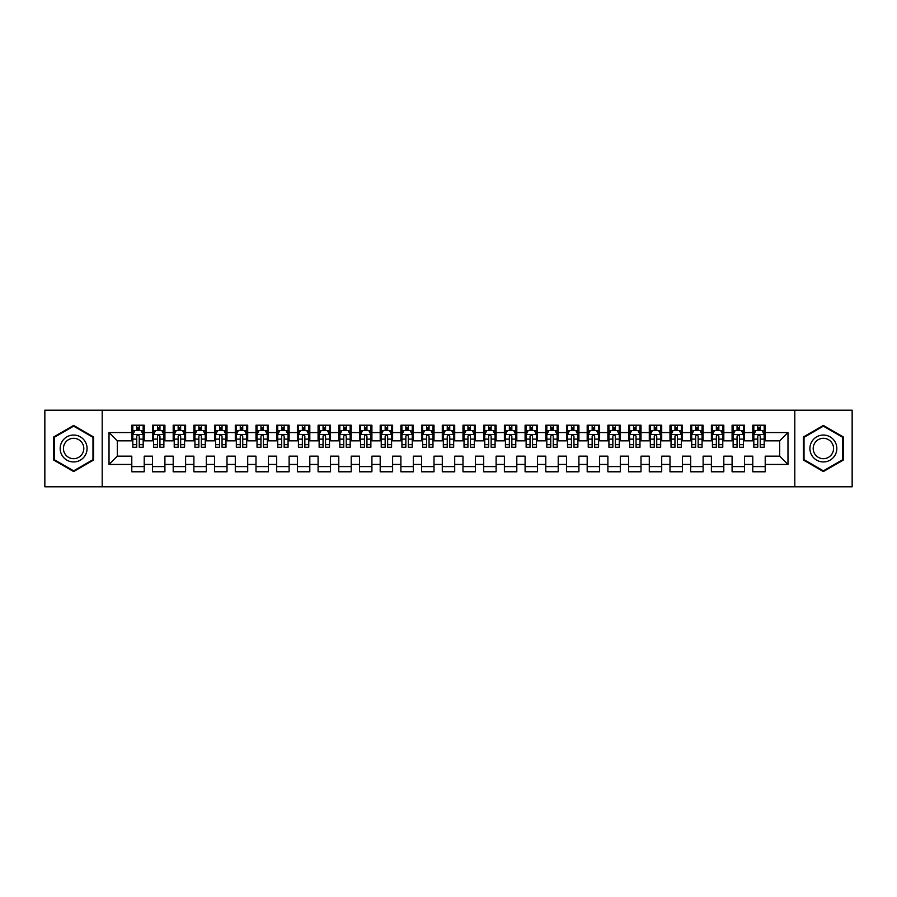 <?xml version="1.0" encoding="UTF-8"?>
<svg xmlns="http://www.w3.org/2000/svg" width="897" height="897" viewBox="0 0 897 897"><rect width="100%" height="100%" fill="white"/><g stroke="black" fill="none" stroke-linecap="round" stroke-linejoin="round"><path stroke-width="1.35" d="M794.809 486.791L852.15 486.791L852.15 410.209L794.809 410.209L794.809 486.791L102.191 486.791L102.191 410.209L44.85 410.209L44.85 486.791L102.191 486.791M794.809 410.209L102.191 410.209M109.019 464.444L109.019 432.556L131.792 432.556L131.792 440.842L117.305 440.842L117.305 456.158L109.019 464.444L131.792 464.444L131.792 471.788L144.215 471.788L144.215 464.444L152.49 464.444L152.49 471.788L164.913 471.788L164.913 464.444L173.188 464.444L173.188 471.788L185.612 471.788L185.612 464.444L193.887 464.444L193.887 471.788L206.31 471.788L206.31 464.444L214.585 464.444L214.585 471.788L227.008 471.788L227.008 464.444L235.294 464.444L235.294 471.788L247.707 471.788L247.707 464.444L255.993 464.444L255.993 471.788L268.405 471.788L268.405 464.444L276.691 464.444L276.691 471.788L289.114 471.788L289.114 464.444L297.389 464.444L297.389 471.788L309.813 471.788L309.813 464.444L318.087 464.444L318.087 471.788L330.511 471.788L330.511 464.444L338.786 464.444L338.786 471.788L351.209 471.788L351.209 464.444L359.495 464.444L359.495 471.788L371.907 471.788L371.907 464.444L380.193 464.444L380.193 471.788L392.606 471.788L392.606 464.444L400.892 464.444L400.892 471.788L413.315 471.788L413.315 464.444L421.59 464.444L421.59 471.788L434.013 471.788L434.013 464.444L442.288 464.444L442.288 471.788L454.712 471.788L454.712 464.444L462.987 464.444L462.987 471.788L475.41 471.788L475.41 464.444L483.685 464.444L483.685 471.788L496.108 471.788L496.108 464.444L504.394 464.444L504.394 471.788L516.807 471.788L516.807 464.444L525.093 464.444L525.093 471.788L537.505 471.788L537.505 464.444L545.791 464.444L545.791 471.788L558.214 471.788L558.214 464.444L566.489 464.444L566.489 471.788L578.913 471.788L578.913 464.444L587.187 464.444L587.187 471.788L599.611 471.788L599.611 464.444L607.886 464.444L607.886 471.788L620.309 471.788L620.309 464.444L628.595 464.444L628.595 471.788L641.007 471.788L641.007 464.444L649.293 464.444L649.293 471.788L661.706 471.788L661.706 464.444L669.992 464.444L669.992 471.788L682.415 471.788L682.415 464.444L690.69 464.444L690.69 471.788L703.113 471.788L703.113 464.444L711.388 464.444L711.388 471.788L723.812 471.788L723.812 464.444L732.087 464.444L732.087 471.788L744.51 471.788L744.51 464.444L752.785 464.444L752.785 471.788L765.208 471.788L765.208 456.158L779.695 456.158L779.695 440.842L765.208 440.842L765.208 432.556L787.981 432.556L787.981 464.444L765.208 464.444M765.208 432.556L765.208 425.212L752.785 425.212L752.785 432.556L744.51 432.556L744.51 425.212L732.087 425.212L732.087 432.556L723.812 432.556L723.812 425.212L711.388 425.212L711.388 432.556L703.113 432.556L703.113 425.212L690.69 425.212L690.69 432.556L682.415 432.556L682.415 425.212L669.992 425.212L669.992 432.556L661.706 432.556L661.706 425.212L649.293 425.212L649.293 432.556L641.007 432.556L641.007 425.212L628.595 425.212L628.595 432.556L620.309 432.556L620.309 425.212L607.886 425.212L607.886 432.556L599.611 432.556L599.611 425.212L587.187 425.212L587.187 432.556L578.913 432.556L578.913 425.212L566.489 425.212L566.489 432.556L558.214 432.556L558.214 425.212L545.791 425.212L545.791 432.556L537.505 432.556L537.505 425.212L525.093 425.212L525.093 432.556L516.807 432.556L516.807 425.212L504.394 425.212L504.394 432.556L496.108 432.556L496.108 425.212L483.685 425.212L483.685 432.556L475.41 432.556L475.41 425.212L462.987 425.212L462.987 432.556L454.712 432.556L454.712 425.212L442.288 425.212L442.288 432.556L434.013 432.556L434.013 425.212L421.59 425.212L421.59 432.556L413.315 432.556L413.315 425.212L400.892 425.212L400.892 432.556L392.606 432.556L392.606 425.212L380.193 425.212L380.193 432.556L371.907 432.556L371.907 425.212L359.495 425.212L359.495 432.556L351.209 432.556L351.209 425.212L338.786 425.212L338.786 432.556L330.511 432.556L330.511 425.212L318.087 425.212L318.087 432.556L309.813 432.556L309.813 425.212L297.389 425.212L297.389 432.556L289.114 432.556L289.114 425.212L276.691 425.212L276.691 432.556L268.405 432.556L268.405 425.212L255.993 425.212L255.993 432.556L247.707 432.556L247.707 425.212L235.294 425.212L235.294 432.556L227.008 432.556L227.008 425.212L214.585 425.212L214.585 432.556L206.31 432.556L206.31 425.212L193.887 425.212L193.887 432.556L185.612 432.556L185.612 425.212L173.188 425.212L173.188 432.556L164.913 432.556L164.913 425.212L152.49 425.212L152.49 432.556L144.215 432.556L144.215 425.212L131.792 425.212L131.792 432.556M744.51 464.444L744.51 456.158L752.785 456.158L752.785 464.444M787.981 432.556L779.695 440.842M723.812 464.444L723.812 456.158L732.087 456.158L732.087 464.444M752.785 432.556L752.785 440.842L744.51 440.842L744.51 432.556M703.113 464.444L703.113 456.158L711.388 456.158L711.388 464.444M732.087 432.556L732.087 440.842L723.812 440.842L723.812 432.556M682.415 464.444L682.415 456.158L690.69 456.158L690.69 464.444M711.388 432.556L711.388 440.842L703.113 440.842L703.113 432.556M661.706 464.444L661.706 456.158L669.992 456.158L669.992 464.444M690.69 432.556L690.69 440.842L682.415 440.842L682.415 432.556M641.007 464.444L641.007 456.158L649.293 456.158L649.293 464.444M669.992 432.556L669.992 440.842L661.706 440.842L661.706 432.556M620.309 464.444L620.309 456.158L628.595 456.158L628.595 464.444M649.293 432.556L649.293 440.842L641.007 440.842L641.007 432.556M599.611 464.444L599.611 456.158L607.886 456.158L607.886 464.444M628.595 432.556L628.595 440.842L620.309 440.842L620.309 432.556M578.913 464.444L578.913 456.158L587.187 456.158L587.187 464.444M607.886 432.556L607.886 440.842L599.611 440.842L599.611 432.556M558.214 464.444L558.214 456.158L566.489 456.158L566.489 464.444M587.187 432.556L587.187 440.842L578.913 440.842L578.913 432.556M537.505 464.444L537.505 456.158L545.791 456.158L545.791 464.444M566.489 432.556L566.489 440.842L558.214 440.842L558.214 432.556M516.807 464.444L516.807 456.158L525.093 456.158L525.093 464.444M545.791 432.556L545.791 440.842L537.505 440.842L537.505 432.556M496.108 464.444L496.108 456.158L504.394 456.158L504.394 464.444M525.093 432.556L525.093 440.842L516.807 440.842L516.807 432.556M475.41 464.444L475.41 456.158L483.685 456.158L483.685 464.444M504.394 432.556L504.394 440.842L496.108 440.842L496.108 432.556M454.712 464.444L454.712 456.158L462.987 456.158L462.987 464.444M483.685 432.556L483.685 440.842L475.41 440.842L475.41 432.556M434.013 464.444L434.013 456.158L442.288 456.158L442.288 464.444M462.987 432.556L462.987 440.842L454.712 440.842L454.712 432.556M413.315 464.444L413.315 456.158L421.59 456.158L421.59 464.444M442.288 432.556L442.288 440.842L434.013 440.842L434.013 432.556M392.606 464.444L392.606 456.158L400.892 456.158L400.892 464.444M421.59 432.556L421.59 440.842L413.315 440.842L413.315 432.556M371.907 464.444L371.907 456.158L380.193 456.158L380.193 464.444M400.892 432.556L400.892 440.842L392.606 440.842L392.606 432.556M351.209 464.444L351.209 456.158L359.495 456.158L359.495 464.444M380.193 432.556L380.193 440.842L371.907 440.842L371.907 432.556M330.511 464.444L330.511 456.158L338.786 456.158L338.786 464.444M359.495 432.556L359.495 440.842L351.209 440.842L351.209 432.556M309.813 464.444L309.813 456.158L318.087 456.158L318.087 464.444M338.786 432.556L338.786 440.842L330.511 440.842L330.511 432.556M289.114 464.444L289.114 456.158L297.389 456.158L297.389 464.444M318.087 432.556L318.087 440.842L309.813 440.842L309.813 432.556M268.405 464.444L268.405 456.158L276.691 456.158L276.691 464.444M297.389 432.556L297.389 440.842L289.114 440.842L289.114 432.556M247.707 464.444L247.707 456.158L255.993 456.158L255.993 464.444M276.691 432.556L276.691 440.842L268.405 440.842L268.405 432.556M227.008 464.444L227.008 456.158L235.294 456.158L235.294 464.444M255.993 432.556L255.993 440.842L247.707 440.842L247.707 432.556M206.31 464.444L206.31 456.158L214.585 456.158L214.585 464.444M235.294 432.556L235.294 440.842L227.008 440.842L227.008 432.556M185.612 464.444L185.612 456.158L193.887 456.158L193.887 464.444M214.585 432.556L214.585 440.842L206.31 440.842L206.31 432.556M164.913 464.444L164.913 456.158L173.188 456.158L173.188 464.444M193.887 432.556L193.887 440.842L185.612 440.842L185.612 432.556M144.215 464.444L144.215 456.158L152.49 456.158L152.49 464.444M173.188 432.556L173.188 440.842L164.913 440.842L164.913 432.556M117.305 456.158L131.792 456.158L131.792 464.444M152.49 432.556L152.49 440.842L144.215 440.842L144.215 432.556M752.785 430.392L753.828 430.392M764.177 430.392L765.208 430.392M732.087 430.392L733.129 430.392M743.478 430.392L744.51 430.392M711.388 430.392L712.42 430.392M722.78 430.392L723.812 430.392M690.69 430.392L691.722 430.392M702.071 430.392L703.113 430.392M669.992 430.392L671.023 430.392M681.372 430.392L682.415 430.392M649.293 430.392L650.325 430.392M660.674 430.392L661.706 430.392M628.595 430.392L629.627 430.392M639.976 430.392L641.007 430.392M607.886 430.392L608.928 430.392M619.278 430.392L620.309 430.392M587.187 430.392L588.23 430.392M598.579 430.392L599.611 430.392M566.489 430.392L567.521 430.392M577.87 430.392L578.913 430.392M545.791 430.392L546.822 430.392M557.172 430.392L558.214 430.392M525.093 430.392L526.124 430.392M536.473 430.392L537.505 430.392M504.394 430.392L505.426 430.392M515.775 430.392L516.807 430.392M483.685 430.392L484.728 430.392M495.077 430.392L496.108 430.392M462.987 430.392L464.029 430.392M474.378 430.392L475.41 430.392M442.288 430.392L443.32 430.392M453.68 430.392L454.712 430.392M421.59 430.392L422.622 430.392M432.971 430.392L434.013 430.392M400.892 430.392L401.923 430.392M412.272 430.392L413.315 430.392M380.193 430.392L381.225 430.392M391.574 430.392L392.606 430.392M359.495 430.392L360.527 430.392M370.876 430.392L371.907 430.392M338.786 430.392L339.828 430.392M350.178 430.392L351.209 430.392M318.087 430.392L319.13 430.392M329.479 430.392L330.511 430.392M297.389 430.392L298.421 430.392M308.77 430.392L309.813 430.392M276.691 430.392L277.722 430.392M288.072 430.392L289.114 430.392M255.993 430.392L257.024 430.392M267.373 430.392L268.405 430.392M235.294 430.392L236.326 430.392M246.675 430.392L247.707 430.392M214.585 430.392L215.628 430.392M225.977 430.392L227.008 430.392M193.887 430.392L194.929 430.392M205.278 430.392L206.31 430.392M173.188 430.392L174.22 430.392M184.58 430.392L185.612 430.392M152.49 430.392L153.522 430.392M163.871 430.392L164.913 430.392M131.792 430.392L132.823 430.392M143.172 430.392L144.215 430.392M131.792 466.608L144.215 466.608M152.49 466.608L164.913 466.608M173.188 466.608L185.612 466.608M193.887 466.608L206.31 466.608M214.585 466.608L227.008 466.608M235.294 466.608L247.707 466.608M255.993 466.608L268.405 466.608M276.691 466.608L289.114 466.608M297.389 466.608L309.813 466.608M318.087 466.608L330.511 466.608M338.786 466.608L351.209 466.608M359.495 466.608L371.907 466.608M380.193 466.608L392.606 466.608M400.892 466.608L413.315 466.608M421.59 466.608L434.013 466.608M442.288 466.608L454.712 466.608M462.987 466.608L475.41 466.608M483.685 466.608L496.108 466.608M504.394 466.608L516.807 466.608M525.093 466.608L537.505 466.608M545.791 466.608L558.214 466.608M566.489 466.608L578.913 466.608M587.187 466.608L599.611 466.608M607.886 466.608L620.309 466.608M628.595 466.608L641.007 466.608M649.293 466.608L661.706 466.608M669.992 466.608L682.415 466.608M690.69 466.608L703.113 466.608M711.388 466.608L723.812 466.608M732.087 466.608L744.51 466.608M752.785 466.608L765.208 466.608M109.019 432.556L117.305 440.842M779.695 456.158L787.981 464.444M93.602 436.962L73.621 425.436L53.652 436.962L53.652 460.038L73.621 471.564L93.602 460.038L93.602 436.962M803.398 436.962L803.398 460.038L823.379 471.564L843.348 460.038L843.348 436.962L823.379 425.436L803.398 436.962M139.237 427.903L136.759 427.903M143.172 444.665L139.237 444.665L139.237 447.255L143.172 447.255L143.172 434.63L141.109 430.493L134.898 430.493L132.823 434.63L132.823 447.255L136.759 447.255L136.759 444.665L132.823 444.665M132.823 434.63L132.823 425.212M143.172 434.63L143.172 425.212M136.759 430.493L136.759 425.212M139.237 425.212L139.237 430.493M139.237 444.665L139.237 436.189C138.418 434.585 137.589 434.585 136.759 436.189L136.759 444.665M139.237 430.392L136.759 430.392M159.946 427.903L157.457 427.903M163.871 444.665L159.946 444.665L159.946 447.255L163.871 447.255L163.871 434.63L161.808 430.493L155.596 430.493L153.522 434.63L153.522 447.255L157.457 447.255L157.457 444.665L153.522 444.665M153.522 434.63L153.522 425.212M163.871 434.63L163.871 425.212M157.457 430.493L157.457 425.212M159.946 425.212L159.946 430.493M159.946 444.665L159.946 436.189C159.117 434.585 158.287 434.585 157.457 436.189L157.457 444.665M159.946 430.392L157.457 430.392M180.645 427.903L178.155 427.903M184.58 444.665L180.645 444.665L180.645 447.255L184.58 447.255L184.58 434.63L182.506 430.493L176.294 430.493L174.22 434.63L174.22 447.255L178.155 447.255L178.155 444.665L174.22 444.665M174.22 434.63L174.22 425.212M184.58 434.63L184.58 425.212M178.155 430.493L178.155 425.212M180.645 425.212L180.645 430.493M180.645 444.665L180.645 436.189C179.815 434.585 178.985 434.585 178.155 436.189L178.155 444.665M180.645 430.392L178.155 430.392M85.271 441.773A13.455 13.455 0 0 0 66.894 436.85A13.455 13.455 0 0 0 61.971 455.228A13.455 13.455 0 0 0 80.349 460.15A13.455 13.455 0 0 0 85.271 441.773M82.446 443.41A10.192 10.192 0 0 0 68.531 439.676A10.192 10.192 0 0 0 64.797 453.59A10.192 10.192 0 0 0 78.712 457.324A10.192 10.192 0 0 0 82.446 443.41M73.621 470.847L54.269 459.679L54.269 437.321L73.621 426.153L92.974 437.321L92.974 459.679L73.621 470.847M835.029 441.773A13.455 13.455 0 0 0 816.651 436.85A13.455 13.455 0 0 0 811.729 455.228A13.455 13.455 0 0 0 830.106 460.15A13.455 13.455 0 0 0 835.029 441.773M832.203 443.41A10.192 10.192 0 0 0 818.288 439.676A10.192 10.192 0 0 0 814.554 453.59A10.192 10.192 0 0 0 828.469 457.324A10.192 10.192 0 0 0 832.203 443.41M823.379 470.847L804.026 459.679L804.026 437.321L823.379 426.153L842.732 437.321L842.732 459.679L823.379 470.847M201.343 427.903L198.854 427.903M205.278 444.665L201.343 444.665L201.343 447.255L205.278 447.255L205.278 434.63L203.204 430.493L196.992 430.493L194.929 434.63L194.929 447.255L198.854 447.255L198.854 444.665L194.929 444.665M194.929 434.63L194.929 425.212M205.278 434.63L205.278 425.212M198.854 430.493L198.854 425.212M201.343 425.212L201.343 430.493M201.343 444.665L201.343 436.189C200.513 434.585 199.683 434.585 198.854 436.189L198.854 444.665M201.343 430.392L198.854 430.392M222.041 427.903L219.563 427.903M225.977 444.665L222.041 444.665L222.041 447.255L225.977 447.255L225.977 434.63L223.902 430.493L217.691 430.493L215.628 434.63L215.628 447.255L219.563 447.255L219.563 444.665L215.628 444.665M215.628 434.63L215.628 425.212M225.977 434.63L225.977 425.212M219.563 430.493L219.563 425.212M222.041 425.212L222.041 430.493M222.041 444.665L222.041 436.189C221.211 434.585 220.382 434.585 219.563 436.189L219.563 444.665M222.041 430.392L219.563 430.392M242.739 427.903L240.261 427.903M246.675 444.665L242.739 444.665L242.739 447.255L246.675 447.255L246.675 434.63L244.601 430.493L238.4 430.493L236.326 434.63L236.326 447.255L240.261 447.255L240.261 444.665L236.326 444.665M236.326 434.63L236.326 425.212M246.675 434.63L246.675 425.212M240.261 430.493L240.261 425.212M242.739 425.212L242.739 430.493M242.739 444.665L242.739 436.189C241.91 434.585 241.091 434.585 240.261 436.189L240.261 444.665M242.739 430.392L240.261 430.392M263.438 427.903L260.96 427.903M267.373 444.665L263.438 444.665L263.438 447.255L267.373 447.255L267.373 434.63L265.31 430.493L259.098 430.493L257.024 434.63L257.024 447.255L260.96 447.255L260.96 444.665L257.024 444.665M257.024 434.63L257.024 425.212M267.373 434.63L267.373 425.212M260.96 430.493L260.96 425.212M263.438 425.212L263.438 430.493M263.438 444.665L263.438 436.189C262.619 434.585 261.789 434.585 260.96 436.189L260.96 444.665M263.438 430.392L260.96 430.392M284.147 427.903L281.658 427.903M288.072 444.665L284.147 444.665L284.147 447.255L288.072 447.255L288.072 434.63L286.008 430.493L279.797 430.493L277.722 434.63L277.722 447.255L281.658 447.255L281.658 444.665L277.722 444.665M277.722 434.63L277.722 425.212M288.072 434.63L288.072 425.212M281.658 430.493L281.658 425.212M284.147 425.212L284.147 430.493M284.147 444.665L284.147 436.189C283.317 434.585 282.488 434.585 281.658 436.189L281.658 444.665M284.147 430.392L281.658 430.392M304.845 427.903L302.356 427.903M308.77 444.665L304.845 444.665L304.845 447.255L308.77 447.255L308.77 434.63L306.707 430.493L300.495 430.493L298.421 434.63L298.421 447.255L302.356 447.255L302.356 444.665L298.421 444.665M298.421 434.63L298.421 425.212M308.77 434.63L308.77 425.212M302.356 430.493L302.356 425.212M304.845 425.212L304.845 430.493M304.845 444.665L304.845 436.189C304.016 434.585 303.186 434.585 302.356 436.189L302.356 444.665M304.845 430.392L302.356 430.392M325.544 427.903L323.055 427.903M329.479 444.665L325.544 444.665L325.544 447.255L329.479 447.255L329.479 434.63L327.405 430.493L321.193 430.493L319.13 434.63L319.13 447.255L323.055 447.255L323.055 444.665L319.13 444.665M319.13 434.63L319.13 425.212M329.479 434.63L329.479 425.212M323.055 430.493L323.055 425.212M325.544 425.212L325.544 430.493M325.544 444.665L325.544 436.189C324.714 434.585 323.884 434.585 323.055 436.189L323.055 444.665M325.544 430.392L323.055 430.392M346.242 427.903L343.753 427.903M350.178 444.665L346.242 444.665L346.242 447.255L350.178 447.255L350.178 434.63L348.103 430.493L341.892 430.493L339.828 434.63L339.828 447.255L343.753 447.255L343.753 444.665L339.828 444.665M339.828 434.63L339.828 425.212M350.178 434.63L350.178 425.212M343.753 430.493L343.753 425.212M346.242 425.212L346.242 430.493M346.242 444.665L346.242 436.189C345.412 434.585 344.583 434.585 343.753 436.189L343.753 444.665M346.242 430.392L343.753 430.392M366.94 427.903L364.462 427.903M370.876 444.665L366.94 444.665L366.94 447.255L370.876 447.255L370.876 434.63L368.802 430.493L362.59 430.493L360.527 434.63L360.527 447.255L364.462 447.255L364.462 444.665L360.527 444.665M360.527 434.63L360.527 425.212M370.876 434.63L370.876 425.212M364.462 430.493L364.462 425.212M366.94 425.212L366.94 430.493M366.94 444.665L366.94 436.189C366.111 434.585 365.292 434.585 364.462 436.189L364.462 444.665M366.94 430.392L364.462 430.392M387.639 427.903L385.161 427.903M391.574 444.665L387.639 444.665L387.639 447.255L391.574 447.255L391.574 434.63L389.5 430.493L383.299 430.493L381.225 434.63L381.225 447.255L385.161 447.255L385.161 444.665L381.225 444.665M381.225 434.63L381.225 425.212M391.574 434.63L391.574 425.212M385.161 430.493L385.161 425.212M387.639 425.212L387.639 430.493M387.639 444.665L387.639 436.189C386.82 434.585 385.99 434.585 385.161 436.189L385.161 444.665M387.639 430.392L385.161 430.392M408.337 427.903L405.859 427.903M412.272 444.665L408.337 444.665L408.337 447.255L412.272 447.255L412.272 434.63L410.209 430.493L403.998 430.493L401.923 434.63L401.923 447.255L405.859 447.255L405.859 444.665L401.923 444.665M401.923 434.63L401.923 425.212M412.272 434.63L412.272 425.212M405.859 430.493L405.859 425.212M408.337 425.212L408.337 430.493M408.337 444.665L408.337 436.189C407.518 434.585 406.689 434.585 405.859 436.189L405.859 444.665M408.337 430.392L405.859 430.392M429.046 427.903L426.557 427.903M432.971 444.665L429.046 444.665L429.046 447.255L432.971 447.255L432.971 434.63L430.908 430.493L424.696 430.493L422.622 434.63L422.622 447.255L426.557 447.255L426.557 444.665L422.622 444.665M422.622 434.63L422.622 425.212M432.971 434.63L432.971 425.212M426.557 430.493L426.557 425.212M429.046 425.212L429.046 430.493M429.046 444.665L429.046 436.189C428.217 434.585 427.387 434.585 426.557 436.189L426.557 444.665M429.046 430.392L426.557 430.392M449.745 427.903L447.255 427.903M453.68 444.665L449.745 444.665L449.745 447.255L453.68 447.255L453.68 434.63L451.606 430.493L445.394 430.493L443.32 434.63L443.32 447.255L447.255 447.255L447.255 444.665L443.32 444.665M443.32 434.63L443.32 425.212M453.68 434.63L453.68 425.212M447.255 430.493L447.255 425.212M449.745 425.212L449.745 430.493M449.745 444.665L449.745 436.189C448.915 434.585 448.085 434.585 447.255 436.189L447.255 444.665M449.745 430.392L447.255 430.392M470.443 427.903L467.954 427.903M474.378 444.665L470.443 444.665L470.443 447.255L474.378 447.255L474.378 434.63L472.304 430.493L466.092 430.493L464.029 434.63L464.029 447.255L467.954 447.255L467.954 444.665L464.029 444.665M464.029 434.63L464.029 425.212M474.378 434.63L474.378 425.212M467.954 430.493L467.954 425.212M470.443 425.212L470.443 430.493M470.443 444.665L470.443 436.189C469.613 434.585 468.783 434.585 467.954 436.189L467.954 444.665M470.443 430.392L467.954 430.392M491.141 427.903L488.663 427.903M495.077 444.665L491.141 444.665L491.141 447.255L495.077 447.255L495.077 434.63L493.002 430.493L486.791 430.493L484.728 434.63L484.728 447.255L488.663 447.255L488.663 444.665L484.728 444.665M484.728 434.63L484.728 425.212M495.077 434.63L495.077 425.212M488.663 430.493L488.663 425.212M491.141 425.212L491.141 430.493M491.141 444.665L491.141 436.189C490.311 434.585 489.482 434.585 488.663 436.189L488.663 444.665M491.141 430.392L488.663 430.392M511.839 427.903L509.361 427.903M515.775 444.665L511.839 444.665L511.839 447.255L515.775 447.255L515.775 434.63L513.701 430.493L507.5 430.493L505.426 434.63L505.426 447.255L509.361 447.255L509.361 444.665L505.426 444.665M505.426 434.63L505.426 425.212M515.775 434.63L515.775 425.212M509.361 430.493L509.361 425.212M511.839 425.212L511.839 430.493M511.839 444.665L511.839 436.189C511.01 434.585 510.191 434.585 509.361 436.189L509.361 444.665M511.839 430.392L509.361 430.392M532.538 427.903L530.06 427.903M536.473 444.665L532.538 444.665L532.538 447.255L536.473 447.255L536.473 434.63L534.41 430.493L528.198 430.493L526.124 434.63L526.124 447.255L530.06 447.255L530.06 444.665L526.124 444.665M526.124 434.63L526.124 425.212M536.473 434.63L536.473 425.212M530.06 430.493L530.06 425.212M532.538 425.212L532.538 430.493M532.538 444.665L532.538 436.189C531.719 434.585 530.889 434.585 530.06 436.189L530.06 444.665M532.538 430.392L530.06 430.392M553.247 427.903L550.758 427.903M557.172 444.665L553.247 444.665L553.247 447.255L557.172 447.255L557.172 434.63L555.108 430.493L548.897 430.493L546.822 434.63L546.822 447.255L550.758 447.255L550.758 444.665L546.822 444.665M546.822 434.63L546.822 425.212M557.172 434.63L557.172 425.212M550.758 430.493L550.758 425.212M553.247 425.212L553.247 430.493M553.247 444.665L553.247 436.189C552.417 434.585 551.588 434.585 550.758 436.189L550.758 444.665M553.247 430.392L550.758 430.392M573.945 427.903L571.456 427.903M577.87 444.665L573.945 444.665L573.945 447.255L577.87 447.255L577.87 434.63L575.807 430.493L569.595 430.493L567.521 434.63L567.521 447.255L571.456 447.255L571.456 444.665L567.521 444.665M567.521 434.63L567.521 425.212M577.87 434.63L577.87 425.212M571.456 430.493L571.456 425.212M573.945 425.212L573.945 430.493M573.945 444.665L573.945 436.189C573.116 434.585 572.286 434.585 571.456 436.189L571.456 444.665M573.945 430.392L571.456 430.392M594.644 427.903L592.155 427.903M598.579 444.665L594.644 444.665L594.644 447.255L598.579 447.255L598.579 434.63L596.505 430.493L590.293 430.493L588.23 434.63L588.23 447.255L592.155 447.255L592.155 444.665L588.23 444.665M588.23 434.63L588.23 425.212M598.579 434.63L598.579 425.212M592.155 430.493L592.155 425.212M594.644 425.212L594.644 430.493M594.644 444.665L594.644 436.189C593.814 434.585 592.984 434.585 592.155 436.189L592.155 444.665M594.644 430.392L592.155 430.392M615.342 427.903L612.853 427.903M619.278 444.665L615.342 444.665L615.342 447.255L619.278 447.255L619.278 434.63L617.203 430.493L610.992 430.493L608.928 434.63L608.928 447.255L612.853 447.255L612.853 444.665L608.928 444.665M608.928 434.63L608.928 425.212M619.278 434.63L619.278 425.212M612.853 430.493L612.853 425.212M615.342 425.212L615.342 430.493M615.342 444.665L615.342 436.189C614.512 434.585 613.683 434.585 612.853 436.189L612.853 444.665M615.342 430.392L612.853 430.392M636.04 427.903L633.562 427.903M639.976 444.665L636.04 444.665L636.04 447.255L639.976 447.255L639.976 434.63L637.902 430.493L631.69 430.493L629.627 434.63L629.627 447.255L633.562 447.255L633.562 444.665L629.627 444.665M629.627 434.63L629.627 425.212M639.976 434.63L639.976 425.212M633.562 430.493L633.562 425.212M636.04 425.212L636.04 430.493M636.04 444.665L636.04 436.189C635.211 434.585 634.392 434.585 633.562 436.189L633.562 444.665M636.04 430.392L633.562 430.392M656.739 427.903L654.261 427.903M660.674 444.665L656.739 444.665L656.739 447.255L660.674 447.255L660.674 434.63L658.6 430.493L652.399 430.493L650.325 434.63L650.325 447.255L654.261 447.255L654.261 444.665L650.325 444.665M650.325 434.63L650.325 425.212M660.674 434.63L660.674 425.212M654.261 430.493L654.261 425.212M656.739 425.212L656.739 430.493M656.739 444.665L656.739 436.189C655.92 434.585 655.09 434.585 654.261 436.189L654.261 444.665M656.739 430.392L654.261 430.392M677.437 427.903L674.959 427.903M681.372 444.665L677.437 444.665L677.437 447.255L681.372 447.255L681.372 434.63L679.309 430.493L673.098 430.493L671.023 434.63L671.023 447.255L674.959 447.255L674.959 444.665L671.023 444.665M671.023 434.63L671.023 425.212M681.372 434.63L681.372 425.212M674.959 430.493L674.959 425.212M677.437 425.212L677.437 430.493M677.437 444.665L677.437 436.189C676.618 434.585 675.789 434.585 674.959 436.189L674.959 444.665M677.437 430.392L674.959 430.392M698.146 427.903L695.657 427.903M702.071 444.665L698.146 444.665L698.146 447.255L702.071 447.255L702.071 434.63L700.008 430.493L693.796 430.493L691.722 434.63L691.722 447.255L695.657 447.255L695.657 444.665L691.722 444.665M691.722 434.63L691.722 425.212M702.071 434.63L702.071 425.212M695.657 430.493L695.657 425.212M698.146 425.212L698.146 430.493M698.146 444.665L698.146 436.189C697.317 434.585 696.487 434.585 695.657 436.189L695.657 444.665M698.146 430.392L695.657 430.392M718.845 427.903L716.355 427.903M722.78 444.665L718.845 444.665L718.845 447.255L722.78 447.255L722.78 434.63L720.706 430.493L714.494 430.493L712.42 434.63L712.42 447.255L716.355 447.255L716.355 444.665L712.42 444.665M712.42 434.63L712.42 425.212M722.78 434.63L722.78 425.212M716.355 430.493L716.355 425.212M718.845 425.212L718.845 430.493M718.845 444.665L718.845 436.189C718.015 434.585 717.185 434.585 716.355 436.189L716.355 444.665M718.845 430.392L716.355 430.392M739.543 427.903L737.054 427.903M743.478 444.665L739.543 444.665L739.543 447.255L743.478 447.255L743.478 434.63L741.404 430.493L735.192 430.493L733.129 434.63L733.129 447.255L737.054 447.255L737.054 444.665L733.129 444.665M733.129 434.63L733.129 425.212M743.478 434.63L743.478 425.212M737.054 430.493L737.054 425.212M739.543 425.212L739.543 430.493M739.543 444.665L739.543 436.189C738.713 434.585 737.883 434.585 737.054 436.189L737.054 444.665M739.543 430.392L737.054 430.392M760.241 427.903L757.763 427.903M764.177 444.665L760.241 444.665L760.241 447.255L764.177 447.255L764.177 434.63L762.102 430.493L755.891 430.493L753.828 434.63L753.828 447.255L757.763 447.255L757.763 444.665L753.828 444.665M753.828 434.63L753.828 425.212M764.177 434.63L764.177 425.212M757.763 430.493L757.763 425.212M760.241 425.212L760.241 430.493M760.241 444.665L760.241 436.189C759.411 434.585 758.582 434.585 757.763 436.189L757.763 444.665M760.241 430.392L757.763 430.392M143.128 434.529L132.879 434.529M132.823 430.739L134.774 430.739M141.233 430.739L143.172 430.739M136.759 439.115L132.823 439.115M143.172 439.115L139.237 439.115M139.237 429.226L136.759 429.226M163.826 434.529L153.578 434.529M153.522 430.739L155.473 430.739M161.931 430.739L163.871 430.739M157.457 439.115L153.522 439.115M163.871 439.115L159.946 439.115M159.946 429.226L157.457 429.226M184.524 434.529L174.276 434.529M174.22 430.739L176.171 430.739M182.629 430.739L184.58 430.739M178.155 439.115L174.22 439.115M184.58 439.115L180.645 439.115M180.645 429.226L178.155 429.226M205.222 434.529L194.974 434.529M194.929 430.739L196.869 430.739M203.327 430.739L205.278 430.739M198.854 439.115L194.929 439.115M205.278 439.115L201.343 439.115M201.343 429.226L198.854 429.226M225.921 434.529L215.672 434.529M215.628 430.739L217.567 430.739M224.026 430.739L225.977 430.739M219.563 439.115L215.628 439.115M225.977 439.115L222.041 439.115M222.041 429.226L219.563 429.226M246.619 434.529L236.382 434.529M236.326 430.739L238.266 430.739M244.724 430.739L246.675 430.739M240.261 439.115L236.326 439.115M246.675 439.115L242.739 439.115M242.739 429.226L240.261 429.226M267.328 434.529L257.08 434.529M257.024 430.739L258.975 430.739M265.434 430.739L267.373 430.739M260.96 439.115L257.024 439.115M267.373 439.115L263.438 439.115M263.438 429.226L260.96 429.226M288.027 434.529L277.778 434.529M277.722 430.739L279.673 430.739M286.132 430.739L288.072 430.739M281.658 439.115L277.722 439.115M288.072 439.115L284.147 439.115M284.147 429.226L281.658 429.226M308.725 434.529L298.477 434.529M298.421 430.739L300.372 430.739M306.83 430.739L308.77 430.739M302.356 439.115L298.421 439.115M308.77 439.115L304.845 439.115M304.845 429.226L302.356 429.226M329.423 434.529L319.175 434.529M319.13 430.739L321.07 430.739M327.528 430.739L329.479 430.739M323.055 439.115L319.13 439.115M329.479 439.115L325.544 439.115M325.544 429.226L323.055 429.226M350.122 434.529L339.873 434.529M339.828 430.739L341.768 430.739M348.227 430.739L350.178 430.739M343.753 439.115L339.828 439.115M350.178 439.115L346.242 439.115M346.242 429.226L343.753 429.226M370.82 434.529L360.572 434.529M360.527 430.739L362.466 430.739M368.925 430.739L370.876 430.739M364.462 439.115L360.527 439.115M370.876 439.115L366.94 439.115M366.94 429.226L364.462 429.226M391.518 434.529L381.281 434.529M381.225 430.739L383.176 430.739M389.634 430.739L391.574 430.739M385.161 439.115L381.225 439.115M391.574 439.115L387.639 439.115M387.639 429.226L385.161 429.226M412.228 434.529L401.979 434.529M401.923 430.739L403.874 430.739M410.333 430.739L412.272 430.739M405.859 439.115L401.923 439.115M412.272 439.115L408.337 439.115M408.337 429.226L405.859 429.226M432.926 434.529L422.678 434.529M422.622 430.739L424.573 430.739M431.031 430.739L432.971 430.739M426.557 439.115L422.622 439.115M432.971 439.115L429.046 439.115M429.046 429.226L426.557 429.226M453.624 434.529L443.376 434.529M443.32 430.739L445.271 430.739M451.729 430.739L453.68 430.739M447.255 439.115L443.32 439.115M453.68 439.115L449.745 439.115M449.745 429.226L447.255 429.226M474.322 434.529L464.074 434.529M464.029 430.739L465.969 430.739M472.427 430.739L474.378 430.739M467.954 439.115L464.029 439.115M474.378 439.115L470.443 439.115M470.443 429.226L467.954 429.226M495.021 434.529L484.772 434.529M484.728 430.739L486.667 430.739M493.126 430.739L495.077 430.739M488.663 439.115L484.728 439.115M495.077 439.115L491.141 439.115M491.141 429.226L488.663 429.226M515.719 434.529L505.482 434.529M505.426 430.739L507.366 430.739M513.824 430.739L515.775 430.739M509.361 439.115L505.426 439.115M515.775 439.115L511.839 439.115M511.839 429.226L509.361 429.226M536.428 434.529L526.18 434.529M526.124 430.739L528.075 430.739M534.534 430.739L536.473 430.739M530.06 439.115L526.124 439.115M536.473 439.115L532.538 439.115M532.538 429.226L530.06 429.226M557.127 434.529L546.878 434.529M546.822 430.739L548.773 430.739M555.232 430.739L557.172 430.739M550.758 439.115L546.822 439.115M557.172 439.115L553.247 439.115M553.247 429.226L550.758 429.226M577.825 434.529L567.577 434.529M567.521 430.739L569.472 430.739M575.93 430.739L577.87 430.739M571.456 439.115L567.521 439.115M577.87 439.115L573.945 439.115M573.945 429.226L571.456 429.226M598.523 434.529L588.275 434.529M588.23 430.739L590.17 430.739M596.628 430.739L598.579 430.739M592.155 439.115L588.23 439.115M598.579 439.115L594.644 439.115M594.644 429.226L592.155 429.226M619.222 434.529L608.973 434.529M608.928 430.739L610.868 430.739M617.327 430.739L619.278 430.739M612.853 439.115L608.928 439.115M619.278 439.115L615.342 439.115M615.342 429.226L612.853 429.226M639.92 434.529L629.672 434.529M629.627 430.739L631.566 430.739M638.025 430.739L639.976 430.739M633.562 439.115L629.627 439.115M639.976 439.115L636.04 439.115M636.04 429.226L633.562 429.226M660.618 434.529L650.381 434.529M650.325 430.739L652.276 430.739M658.734 430.739L660.674 430.739M654.261 439.115L650.325 439.115M660.674 439.115L656.739 439.115M656.739 429.226L654.261 429.226M681.328 434.529L671.079 434.529M671.023 430.739L672.974 430.739M679.433 430.739L681.372 430.739M674.959 439.115L671.023 439.115M681.372 439.115L677.437 439.115M677.437 429.226L674.959 429.226M702.026 434.529L691.778 434.529M691.722 430.739L693.673 430.739M700.131 430.739L702.071 430.739M695.657 439.115L691.722 439.115M702.071 439.115L698.146 439.115M698.146 429.226L695.657 429.226M722.724 434.529L712.476 434.529M712.42 430.739L714.371 430.739M720.829 430.739L722.78 430.739M716.355 439.115L712.42 439.115M722.78 439.115L718.845 439.115M718.845 429.226L716.355 429.226M743.422 434.529L733.174 434.529M733.129 430.739L735.069 430.739M741.527 430.739L743.478 430.739M737.054 439.115L733.129 439.115M743.478 439.115L739.543 439.115M739.543 429.226L737.054 429.226M764.121 434.529L753.872 434.529M753.828 430.739L755.767 430.739M762.226 430.739L764.177 430.739M757.763 439.115L753.828 439.115M764.177 439.115L760.241 439.115M760.241 429.226L757.763 429.226"/></g></svg>
